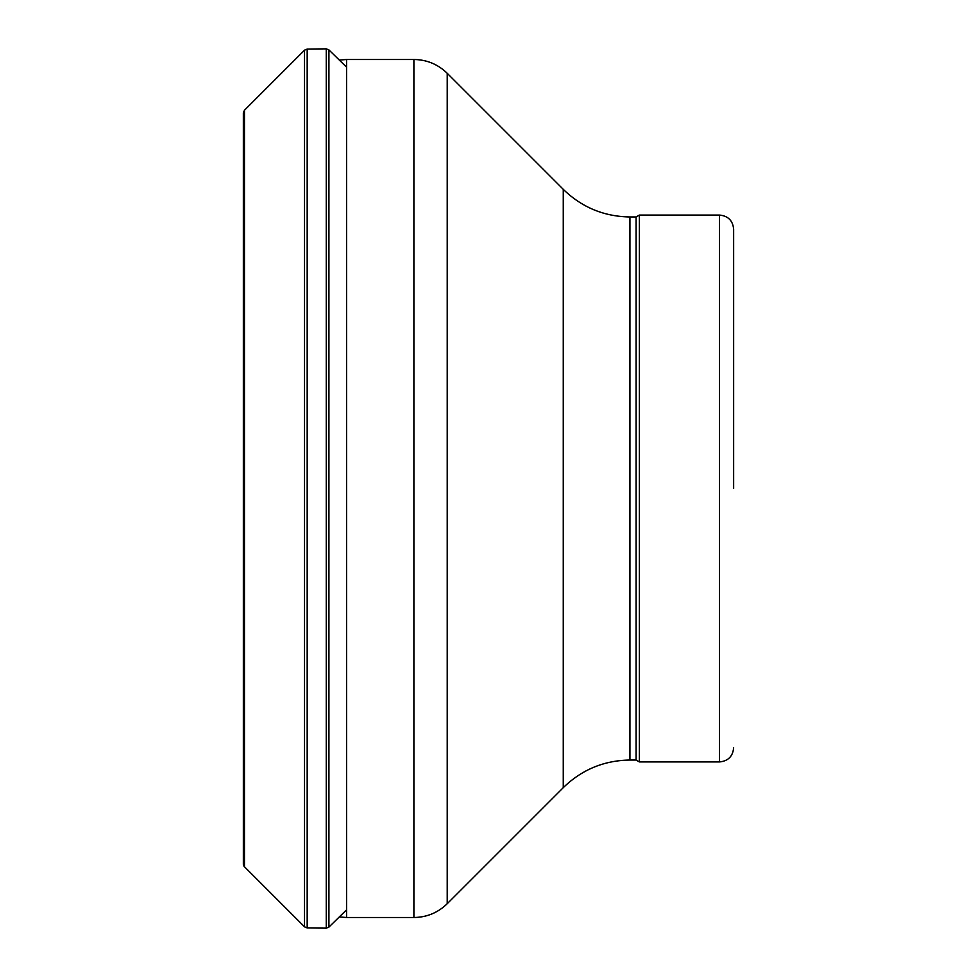 <?xml version="1.0" encoding="UTF-8"?>
<svg xmlns="http://www.w3.org/2000/svg" width="977" height="977" viewBox="0 0 977 977"><rect width="100%" height="100%" fill="white"/><g stroke="black" fill="none" stroke-linecap="round" stroke-linejoin="round"><path stroke-width="1.47" d="M244.458 110.254L304.519 50.181L304.519 926.819L244.458 866.746L244.458 110.254L243.358 112.892L243.358 864.108A3.774 3.7 -158.1 0 0 244.458 866.746L243.774 865.817M733.642 488.5L733.642 229.216L733.642 488.5M629.933 760.045L636.088 760.045L636.088 216.955L629.933 216.955L629.933 760.045C604.055 760.424 581.828 769.632 563.265 787.657L563.265 189.343L447.222 73.299L447.222 903.701C437.94 912.713 426.827 917.318 413.894 917.501L413.894 59.499L346.554 59.499L346.554 917.501L339.312 916.939M636.088 760.045L639.361 761.926L639.361 215.074L636.088 216.955M304.519 50.181L307.181 49.07L307.181 927.93L304.519 926.819M307.181 49.07L326.257 48.85L326.257 928.15L307.181 927.93M326.257 48.85L328.919 49.912L328.919 927.088L326.257 928.15M733.642 747.784C732.811 756.381 728.097 761.095 719.499 761.926L719.499 215.074C728.097 215.905 732.811 220.619 733.642 229.216M328.919 49.912L346.554 67.132M346.554 909.868L328.919 927.088M339.312 60.061L346.554 59.499M413.894 917.501L346.554 917.501M413.894 59.499C426.827 59.682 437.94 64.287 447.222 73.299M563.265 787.657L447.222 903.701M563.265 189.343C581.828 207.368 604.055 216.576 629.933 216.955M719.499 215.074L639.361 215.074M719.499 761.926L639.361 761.926"/></g></svg>
